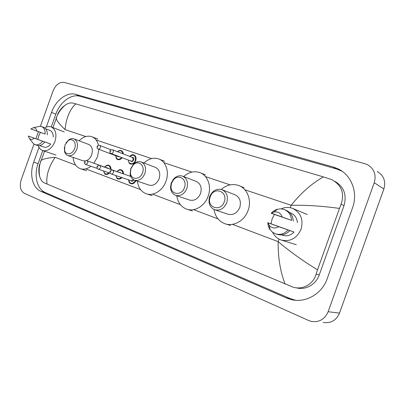 <?xml version="1.0" encoding="UTF-8"?>
<svg xmlns="http://www.w3.org/2000/svg" width="405" height="405" viewBox="0 0 405 405"><rect width="100%" height="100%" fill="white"/><g stroke="black" fill="none" stroke-linecap="round" stroke-linejoin="round"><path stroke-width="0.61" d="M40.363 126.345L53.09 90.847C55.768 84.665 59.439 81.856 64.106 82.412L364.687 163.615L367.416 164.658C374.169 168.703 376.442 174.727 374.235 182.731L328.141 311.713C324.744 319.358 319.125 322.577 311.283 321.383L308.62 320.487L24.351 193.301C20.382 190.785 19.329 186.285 21.192 179.81L33.99 144.114M35.923 138.723L38.419 131.767M377.202 171.512C383.773 175.456 385.995 181.278 383.874 188.983L339.517 313.121C336.246 320.476 330.794 323.575 323.16 322.415M39.027 147.309L33.696 162.182C29.221 174.115 32.466 187.945 40.9 191.373L286.416 297.958L290.79 299.457C305.157 303.472 321.934 294.207 327.23 278.615L352.558 207.76C358.309 192.431 351.307 174.757 337.765 168.708L333.234 167.012L75.679 94.355C66.977 91.677 55.682 100.319 51.551 112.372L46.266 127.114M342.007 171.183L336.266 168.87L79.881 96.284C71.199 93.601 59.945 102.161 55.844 114.124L51.253 126.942M42.773 150.594L38.121 163.569C33.681 175.411 36.946 189.155 45.37 192.567L289.929 298.485L295.498 300.252M296.257 287.788C305.335 290.481 315.935 284.685 319.241 274.929L344.022 205.608C346.974 194.613 343.855 186.497 334.667 181.263M285.11 284.092C280.29 271.649 277.972 257.494 278.149 241.633C290.167 251.773 303.294 261.169 317.52 269.821L316.108 274.185C313.369 284.108 302.93 290.066 293.235 287.236L44.302 182.888C42.196 181.87 40.621 179.628 39.568 176.16C38.612 172.51 38.607 168.622 39.553 164.491M57.55 114.286C59.454 110.474 61.955 107.457 65.053 105.229C68.035 103.255 70.652 102.531 72.915 103.067L75.75 103.857C69.787 109.492 66.218 118.073 65.038 129.595C59.758 124.527 56.827 120.837 56.239 118.528L56.26 117.318M317.52 269.821L339.466 208.428C323.053 206.084 306.95 205.031 291.149 205.279C301.072 192.891 311.83 183.435 323.433 176.914L75.75 103.857M323.433 176.914L331.842 179.678C341.607 185.136 344.706 193.296 341.137 204.16L339.466 208.428M40.485 161.327L41.244 160.355C43.163 158.917 47.785 157.904 55.1 157.312C48.686 166.976 45.988 175.891 46.995 184.062M271.072 223.803L272.094 218.938L274.428 214.473M281.156 208.853C284.968 207.157 288.775 207.001 292.577 208.388C300.753 212.519 303.583 219.475 301.062 229.255C296.774 238.459 290.142 242.043 281.156 240.008C277.319 238.646 274.479 236.074 272.631 232.303M267.933 222.765L278.767 226.689C275.015 228.815 271.785 228.304 269.087 225.16L267.852 222.674L294.06 232.06C290.663 235.457 286.836 236.525 282.579 235.27L281.49 234.915M294.06 232.06L289.833 230.602C286.148 234.48 281.946 235.735 277.228 234.363L275.815 233.908M289.833 230.602L288.142 230.015C284.437 233.913 280.219 235.173 275.491 233.801L272.545 232.242L270.181 229.827C268.712 227.757 267.938 225.388 267.852 222.725M288.142 230.015L278.767 226.689M271.289 213.192C273.056 211.187 275.172 209.851 277.633 209.193L280.994 208.843L284.259 209.522C288.75 211.466 291.185 215.095 291.575 220.416L271.213 213.278L273.815 212.063C277.881 211.364 280.685 213.015 282.229 217.014L271.35 213.202M289.626 212.539L290.643 212.949C294.693 214.68 296.951 217.915 297.422 222.659M282.229 217.014L291.575 220.416M284.675 209.689L285.955 210.205C290.431 212.139 292.861 215.754 293.25 221.054M210.21 196.825L210.534 196.025C214.544 186.153 228.218 191.702 224.248 201.827C220.882 212.195 206.742 207.785 209.962 197.599L210.21 196.825M209.679 196.643L210.073 195.671C212.959 190.37 216.913 188.371 221.93 189.667C226.795 192.137 228.405 196.491 226.754 202.723C224.056 208.615 220.031 210.959 214.68 209.76C209.987 207.562 208.221 203.502 209.385 197.579L209.679 196.643M214.68 209.76L227.98 214.215C233.234 215.399 237.168 213.141 239.785 207.446C241.375 201.412 239.78 197.184 234.996 194.764L222.127 189.748M221.246 189.449C226.754 184.746 232.622 183.45 238.859 185.561C247.415 188.619 251.905 200.323 248.103 210.408C244.635 220.659 233.655 226.876 225.079 223.762C218.908 221.403 215.212 216.645 213.987 209.481M171.619 183.08L173.396 179.977C178.504 173.325 187.677 179.516 184.437 187.647C181.774 196.01 170.707 194.967 171.021 186.563L171.619 183.08M171.259 182.959L173.416 179.197C176.19 176.145 179.248 175.132 182.589 176.165C187.029 178.443 188.452 182.559 186.852 188.512C184.29 194.152 180.564 196.435 175.664 195.362C172.434 194.025 170.728 191.302 170.535 187.181L171.259 182.959M175.664 195.362L189.581 200.065C194.405 201.128 198.06 198.931 200.546 193.469C202.09 187.692 200.672 183.688 196.293 181.45L182.589 176.165M183.693 176.59C188.811 172.039 194.223 170.718 199.928 172.621C207.79 175.4 211.795 186.508 208.15 196.177C204.819 205.998 194.608 212.063 186.751 209.182C181.121 207.006 177.795 202.525 176.767 195.736M130.952 168.602L133.488 164.708C138.469 159.707 145.349 165.655 142.54 172.727C140.216 179.997 131.083 180.225 130.435 173.178L130.952 168.602M130.759 168.536L133.837 163.817C136.212 161.747 138.652 161.124 141.153 161.939C145.167 164.025 146.402 167.898 144.853 173.558C142.444 178.934 139.016 181.146 134.571 180.195C132.121 179.233 130.643 177.198 130.137 174.094L130.759 168.536M134.571 180.195L149.025 185.115C153.409 186.062 156.775 183.931 159.124 178.711C160.618 173.219 159.383 169.442 155.409 167.392L141.153 161.939M143.947 163.007C148.675 158.603 153.637 157.251 158.821 158.963C165.979 161.463 169.482 171.948 166.015 181.167C162.83 190.527 153.409 196.425 146.276 193.782C141.178 191.788 138.216 187.581 137.391 181.156M64.901 145.081L68.091 140.702C72.414 137.381 76.93 142.687 74.626 148.544C72.677 154.543 65.792 155.783 64.577 150.457L64.901 145.081M65.974 142.924L68.815 139.791C70.566 138.606 72.262 138.292 73.912 138.859C77.274 140.646 78.231 144.134 76.778 149.318C74.601 154.259 71.634 156.35 67.888 155.586C66.258 154.973 65.144 153.652 64.552 151.627L64.365 147.39M86.341 160.679C88.761 159.702 90.553 157.707 91.712 154.7C93.12 149.658 92.153 146.251 88.806 144.479L73.912 138.859M79.097 140.813C83.228 136.672 87.485 135.305 91.874 136.713C95.236 138.085 97.433 140.965 98.466 145.349M98.861 149.354L97.514 156.77L93.975 163.19M67.888 155.586L82.944 160.765L85.506 160.912M90.922 166.258C87.333 168.971 83.815 169.786 80.352 168.703C76.069 166.992 73.654 163.22 73.118 157.388M37.883 139.416L38.769 135.832L40.373 132.481M44.702 127.929C46.955 126.532 49.116 126.193 51.182 126.917C55.753 129.387 57.009 134.278 54.943 141.593C51.88 148.574 47.79 151.561 42.667 150.559C40.611 149.799 39.163 148.159 38.318 145.643M28.299 136.045L34.253 138.196C32.456 139.674 30.861 139.806 29.469 138.596L28.299 136.045L50.736 144.043C48.544 146.731 46.246 147.734 43.841 147.05L39.584 145.587M50.736 144.043L44.773 141.942C42.398 144.99 39.882 146.144 37.235 145.41L35.063 144.666L33.347 143.578L32.491 142.479M44.773 141.942L42.616 141.178C40.232 144.241 37.716 145.4 35.063 144.666M42.616 141.178L34.253 138.196M38.207 126.649L39.553 126.35L41.568 126.603C44.069 127.717 45.269 130.202 45.168 134.06L30.841 128.947L33.387 127.712C35.225 127.666 36.369 128.775 36.82 131.043L30.841 128.947M45.643 128.78L49.85 130.364C52.129 131.367 53.263 133.589 53.247 137.037M36.82 131.043L45.168 134.06M41.568 126.603L43.715 127.413C46.216 128.527 47.415 131.007 47.314 134.85M232.419 224.345L278.149 241.633L279.055 239.107M290.279 207.719L291.149 205.279L244.883 189.793M65.038 129.595L85.794 136.541M96.132 140.003L151.607 158.573M163.863 162.673L191.96 172.079M205.467 176.6L230.126 184.857M55.1 157.312L75.639 165.078M85.713 168.885L140.57 189.621M152.508 194.137L180.382 204.672M193.544 209.648L218.042 218.908M328.141 311.713L339.517 313.121M374.235 182.731L383.874 188.983M79.881 96.284L75.679 94.355M55.844 114.124L51.551 112.372M336.266 168.87L333.234 167.012M289.929 298.485L286.416 297.958M45.37 192.567L40.9 191.373M38.121 163.569L33.696 162.182M319.241 274.929L316.108 274.185M344.022 205.608L341.137 204.16M129.691 156.396C131.215 154.862 132.627 154.371 133.934 154.912C135.898 155.945 136.49 157.859 135.721 160.648C134.495 163.372 132.769 164.486 130.542 163.99C129.413 163.99 128.668 162.673 128.309 160.046M128.425 160.091C128.172 164.612 133.852 164.987 135.29 160.496C135.685 155.277 133.858 153.925 129.808 156.441M131.878 157.236C133.427 157.125 134.02 158.021 133.65 159.929C132.678 161.686 131.63 162 130.501 160.871M111.076 153.561L131.144 161.109C132.035 161.311 132.729 160.866 133.22 159.773L132.501 157.479L112.489 149.784C113.289 150.204 113.527 150.994 113.203 152.159C112.691 153.292 111.988 153.758 111.076 153.561C109.689 152.295 109.968 153.363 109.978 151.019C110.231 149.936 111.066 149.526 112.489 149.784M110.479 151.181L110.95 151.343L110.479 151.181M122.143 157.722C120.857 159.393 119.434 160 117.87 159.55C116.802 159.59 116.083 158.304 115.719 155.687M115.83 155.728C116.64 159.691 118.599 160.304 121.708 157.56M100.283 147.724C99.787 148.843 99.098 149.308 98.223 149.116C96.846 147.86 97.134 148.939 97.139 146.615C97.367 145.557 98.192 145.152 99.605 145.4C100.379 145.805 100.602 146.585 100.283 147.724M97.605 146.767L98.066 146.924L97.605 146.767M98.223 149.116L118.452 156.715L119.343 156.674M117.445 151.688C118.847 150.498 120.098 150.144 121.206 150.619C122.442 151.146 123.13 152.25 123.267 153.925M119.885 156.877L117.84 156.482M122.801 153.748C122.001 150.584 120.26 149.916 117.572 151.738M129.878 176.124L130.435 175.502M130.466 175.588L129.939 176.145M133.827 179.876C132.85 181.405 131.838 181.637 130.8 180.59M111.223 173.988C110.023 173.264 109.639 172.403 110.064 171.416C110.727 170.216 111.557 169.791 112.555 170.146C113.395 170.571 113.648 171.386 113.319 172.596C112.823 173.71 112.124 174.175 111.223 173.988L131.448 180.807L133.427 179.648M111.046 171.786L110.57 171.609L111.046 171.786M135.918 180.655C134.688 183.161 133.017 184.184 130.911 183.718C130.197 182.984 129.357 184.148 128.542 179.825M128.663 179.866C130.106 184.351 132.379 184.569 135.483 180.508M117.166 171.472C118.412 169.958 119.779 169.411 121.277 169.842C122.761 170.48 123.49 171.836 123.454 173.907M123.009 173.755C122.29 169.705 120.356 168.951 117.217 171.487M98.253 169.163C97.073 168.434 96.694 167.594 97.114 166.632C98.592 164.825 97.701 165.473 99.564 165.382C100.374 165.797 100.617 166.597 100.288 167.781C99.802 168.88 99.124 169.341 98.253 169.163L110.246 173.213M98.05 166.987L97.59 166.814L98.05 166.987M120.498 172.889L99.564 165.382M121.945 177.603C120.746 178.873 119.47 179.314 118.123 178.924C117.516 179.359 116.761 178.235 115.86 175.552M119.278 172.201L121.09 173.092M115.987 175.593C116.903 178.878 118.731 179.491 121.48 177.446M104.855 166.961C106.075 165.468 107.406 164.931 108.854 165.341C110.287 165.964 110.985 167.29 110.945 169.32M110.504 169.163C109.821 165.2 107.953 164.47 104.895 166.976M85.708 164.496C84.544 163.787 84.174 162.957 84.589 162.005C84.797 160.987 85.602 160.577 86.999 160.775C87.784 161.18 88.012 161.965 87.693 163.129L85.708 164.496L97.306 168.424M85.485 162.344L85.04 162.177L85.485 162.344M108.059 168.318L86.999 160.775M109.472 172.955C108.297 174.216 107.057 174.656 105.745 174.277C105.168 174.737 104.439 173.629 103.564 170.956M106.895 167.665L108.641 168.52M103.68 170.996C104.546 174.236 106.323 174.839 109.011 172.798M340.767 170.556L337.765 168.708M294.273 299.968L290.79 299.457M39.574 176.16C38.738 169.862 39.3 164.592 41.244 160.355L44.53 151.186M52.984 127.605L56.239 118.528C57.5 113.896 60.441 109.461 65.053 105.229M293.271 208.676L307.248 214.493M269.087 225.16L270.181 229.827M281.743 240.195L296.323 244.742M273.815 212.063L277.633 209.193M210.534 196.025L210.073 195.671M239.563 185.855L244.083 187.743M225.701 223.955L230.485 225.433M209.962 197.599L209.385 197.579M173.396 179.977L173.416 179.197M200.44 172.834L205.426 174.874M187.201 209.324L192.415 210.965M171.021 186.563L170.535 187.181M133.488 164.708L133.837 163.817M159.19 159.109L164.562 161.276M146.6 193.884L152.164 195.671M130.435 173.178L130.137 174.094M68.091 140.702L68.815 139.791M92.087 136.799L97.894 139.087M80.352 168.703L86.508 170.718M64.577 150.457L64.552 151.627M51.182 126.917L64.208 131.909M29.469 138.596L33.347 143.578M42.667 150.559L55.92 155.034M33.387 127.712L39.553 126.35M99.605 145.4L111.112 149.81M130.42 175.446L129.813 176.104M112.555 170.146L130.769 176.433M121.277 169.842C119.971 169.32 118.579 169.857 117.101 171.447M108.854 165.341C107.593 164.835 106.242 165.367 104.789 166.936"/></g></svg>
